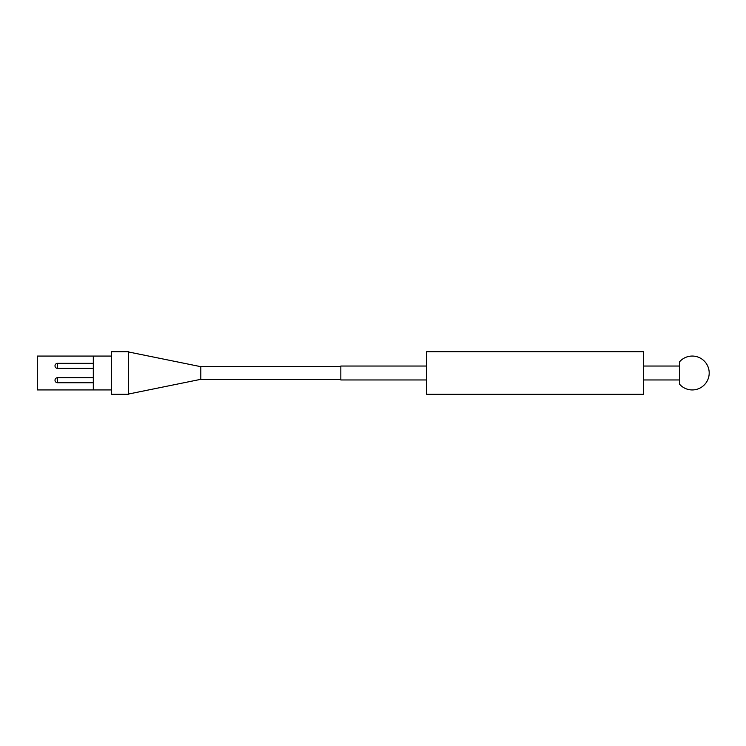 <?xml version="1.0" encoding="UTF-8"?>
<svg xmlns="http://www.w3.org/2000/svg" width="746" height="746" viewBox="0 0 746 746"><rect width="100%" height="100%" fill="white"/><g stroke="black" fill="none" stroke-linecap="round" stroke-linejoin="round"><path stroke-width="1.12" d="M340.838 366.678L200.814 366.678L200.814 379.322L128.545 394.028M426.656 366.044L340.838 366.044L340.838 379.956L426.656 379.956M426.656 373L426.656 394.317L643.472 394.317L643.472 351.683L426.656 351.683L426.656 373M679.606 384.265L679.606 361.735A16.934 16.934 0 0 1 698.284 357.166A16.934 16.934 0 0 1 706.201 382.614A16.934 16.934 0 0 1 679.606 384.265M93.306 368.393L57.535 368.393L57.535 363.33A2.527 2.527 0 0 0 55.008 365.866A2.527 2.527 0 0 0 57.535 368.393M93.306 382.754L57.535 382.754L57.535 377.7A2.527 2.527 0 0 0 55.008 380.227A2.527 2.527 0 0 0 57.535 382.754M37.3 356.066L93.306 356.066L93.306 389.934L37.3 389.934L37.3 356.066M111.378 394.317L111.378 351.683L128.545 351.683L128.545 394.317L111.378 394.317M93.306 389.934L111.378 389.934M200.814 366.678L128.545 351.972M340.838 379.322L200.814 379.322M679.606 366.044L643.472 366.044M679.606 379.956L643.472 379.956M93.306 363.33L57.535 363.33M93.306 377.7L57.535 377.7M93.306 356.066L111.378 356.066"/></g></svg>

